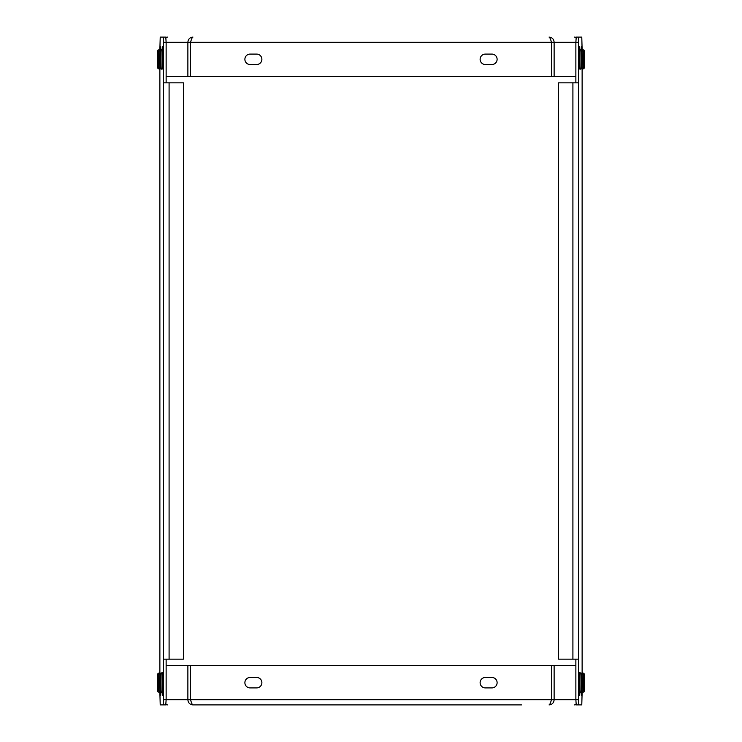 <?xml version="1.0" encoding="UTF-8"?>
<svg xmlns="http://www.w3.org/2000/svg" width="742" height="742" viewBox="0 0 742 742"><rect width="100%" height="100%" fill="white"/><g stroke="black" fill="none" stroke-linecap="round" stroke-linejoin="round"><path stroke-width="1.11" d="M521.524 704.9L192.929 704.9C189.813 704.585 188.125 702.841 187.874 699.669L187.874 665.695L166.134 665.695M159.873 692.481L160.226 704.9L163.175 704.9L163.528 699.669L190.481 699.669L190.481 665.695L187.874 665.695M550.907 701.44L551.519 699.669L190.573 699.669C191.362 702.85 192.15 704.594 192.929 704.9L220.476 704.9M191.093 701.44L190.481 699.669L190.573 665.695L551.427 665.695L551.427 699.669C550.638 702.841 549.859 704.585 549.071 704.9C552.178 704.594 553.866 702.85 554.126 699.669L551.519 699.669L551.519 665.695L554.126 665.695L554.126 699.669L575.866 699.669L575.866 659.156M576.107 704.659L574.512 704.9M554.126 665.695L575.866 665.695M167.488 704.9L165.893 704.659M491.881 687.908A5.231 5.231 0 0 0 497.112 682.686A5.231 5.231 0 0 0 491.881 677.455L485.351 677.455A5.231 5.231 0 0 0 480.12 682.686A5.231 5.231 0 0 0 485.351 687.908L491.881 687.908M250.119 677.455L256.649 677.455A5.231 5.231 0 0 1 261.88 682.686A5.231 5.231 0 0 1 256.649 687.908L250.119 687.908A5.231 5.231 0 0 1 244.888 682.686A5.231 5.231 0 0 1 250.119 677.455M582.127 49.519L581.774 37.1L578.825 37.1L578.472 42.331L575.866 42.331L575.866 82.844M575.866 76.305L554.126 76.305L554.126 42.331L575.866 42.331L576.219 37.1L578.825 37.1M578.825 704.9L576.219 704.9L575.866 699.669L578.472 699.669L578.825 704.9L581.774 704.9L582.127 692.481M581.032 49.77L581.385 46.245L581.737 49.584M581.032 692.23L581.385 695.755L581.737 692.416M578.472 42.331L578.472 82.844L572.907 82.844L572.907 659.156L578.472 659.156L578.472 699.669M582.127 672.883L582.127 69.117M579.567 49.584L579.214 46.245L578.825 52.265M579.567 692.416L579.214 695.755L578.825 689.735M572.907 82.844L558.568 82.844L558.568 659.156L572.907 659.156M582.127 82.844L582.136 659.156M191.093 40.56L190.481 42.331L551.427 42.331C550.638 39.15 549.85 37.406 549.071 37.1C552.187 37.415 553.875 39.159 554.126 42.331L551.519 42.331L551.519 76.305L554.126 76.305M550.907 40.56L551.519 42.331L551.427 76.305L190.573 76.305L190.573 42.331C191.362 39.159 192.141 37.415 192.929 37.1C189.822 37.406 188.134 39.15 187.874 42.331L190.481 42.331L190.481 76.305L187.874 76.305L187.874 42.331L166.134 42.331L166.134 82.844M165.893 37.341L167.488 37.1M187.874 76.305L166.134 76.305M574.512 37.1L576.107 37.341M250.119 54.092A5.231 5.231 0 0 0 244.888 59.314A5.231 5.231 0 0 0 250.119 64.545L256.649 64.545A5.231 5.231 0 0 0 261.88 59.314A5.231 5.231 0 0 0 256.649 54.092L250.119 54.092M491.881 64.545L485.351 64.545A5.231 5.231 0 0 1 480.12 59.314A5.231 5.231 0 0 1 485.351 54.092L491.881 54.092A5.231 5.231 0 0 1 497.112 59.314A5.231 5.231 0 0 1 491.881 64.545M163.175 37.1L165.781 37.1L166.134 42.331L163.528 42.331L163.175 37.1L160.226 37.1L159.873 49.519M163.175 704.9L165.781 704.9L166.134 699.669L166.134 659.156M162.433 49.584L162.786 46.245L163.175 52.265M162.433 692.416L162.786 695.755L163.175 689.735M159.873 69.117L159.873 672.883M163.528 699.669L163.528 659.156L169.093 659.156L169.093 82.844L163.528 82.844L163.528 42.331M160.968 49.77L160.615 46.245L160.263 49.584M160.968 692.23L160.615 695.755L160.263 692.416M159.873 659.156L159.864 82.844M169.093 659.156L183.432 659.156L183.432 82.844L169.093 82.844M582.127 51.393A9.145 0.612 90 0 0 581.839 50.178A9.145 0.612 90 0 0 581.236 56.8A9.145 0.612 90 0 0 581.515 67.234A9.145 0.612 90 0 0 581.839 68.459A9.145 0.612 90 0 0 582.414 61.54A9.145 0.612 90 0 0 582.127 51.393M579.864 69.117L578.908 67.318C578.25 59.972 578.76 45.948 579.864 49.519A9.804 0.649 90 0 0 579.233 56.782A9.804 0.649 90 0 0 579.539 67.8A9.804 0.649 90 0 0 579.864 69.117L580.522 69.117A9.804 0.649 -90 0 1 580.522 69.117A9.804 0.649 -90 0 1 580.188 67.8A9.804 0.649 -90 0 1 579.892 56.782A9.804 0.649 -90 0 1 580.522 49.519A9.804 0.649 -90 0 1 580.541 49.519L581.839 50.178A9.804 0.649 90 0 1 582.043 49.519L582.693 49.519A9.804 0.649 -90 0 1 582.711 49.519A9.804 0.649 -90 0 0 582.229 52.469M581.645 57.811L581.821 62.337L581.997 57.811M160.485 690.607A9.145 0.612 -90 0 0 160.764 680.173A9.145 0.612 -90 0 0 160.161 673.541A9.145 0.612 -90 0 0 159.873 674.766A9.145 0.612 -90 0 0 159.586 684.903A9.145 0.612 -90 0 0 160.161 691.822A9.145 0.612 -90 0 0 160.485 690.607M160.161 673.541L161.459 672.892A9.804 0.649 90 0 1 161.478 672.883A9.804 0.649 90 0 1 162.108 680.145A9.804 0.649 90 0 1 161.812 691.173A9.804 0.649 90 0 1 161.478 692.481A9.804 0.649 90 0 1 161.459 692.481L162.136 692.481A9.804 0.649 -90 0 0 162.461 691.173A9.804 0.649 -90 0 0 162.767 680.145A9.804 0.649 -90 0 0 162.136 672.883C162.702 671.89 163.082 673.448 163.296 677.557L163.092 690.681L162.136 692.481M160.355 681.175L160.179 685.701L160.003 681.175M160.485 67.234A9.145 0.612 -90 0 0 160.764 56.8A9.145 0.612 -90 0 0 160.161 50.178A9.145 0.612 -90 0 0 159.873 51.393A9.145 0.612 -90 0 0 159.586 61.54A9.145 0.612 -90 0 0 160.161 68.459A9.145 0.612 -90 0 0 160.485 67.234M160.615 49.946L159.957 49.519A9.804 0.649 -90 0 1 160.189 50.159L161.459 49.519A9.804 0.649 90 0 1 161.478 49.519A9.804 0.649 90 0 1 162.108 56.782A9.804 0.649 90 0 1 161.812 67.8A9.804 0.649 90 0 1 161.478 69.117A9.804 0.649 90 0 1 161.459 69.108L162.136 69.117A9.804 0.649 -90 0 0 162.461 67.8A9.804 0.649 -90 0 0 162.767 56.782A9.804 0.649 -90 0 0 162.136 49.519C162.702 48.527 163.082 50.085 163.296 54.194L163.092 67.318L162.136 69.117M160.355 57.811L160.179 62.337L160.003 57.811M158.306 690.607A9.145 0.612 -90 0 0 158.593 680.173A9.145 0.612 -90 0 0 157.981 673.541A9.145 0.612 -90 0 0 157.703 674.766A9.145 0.612 -90 0 0 157.415 684.903A9.145 0.612 -90 0 0 157.981 691.822A9.145 0.612 -90 0 0 158.306 690.607M157.981 673.541L159.289 672.892A9.804 0.649 90 0 1 159.307 672.883A9.804 0.649 90 0 1 159.771 675.832M159.771 689.531A9.804 0.649 90 0 1 159.632 691.173A9.804 0.649 90 0 1 159.307 692.481A9.804 0.649 90 0 1 159.289 692.481L159.957 692.481A9.804 0.649 -90 0 0 160.189 691.841L161.459 692.481M158.176 681.175L158.009 685.701L157.833 681.175M158.306 67.234A9.145 0.612 -90 0 0 158.593 56.8A9.145 0.612 -90 0 0 157.981 50.178A9.145 0.612 -90 0 0 157.703 51.393A9.145 0.612 -90 0 0 157.415 61.54A9.145 0.612 -90 0 0 157.981 68.459A9.145 0.612 -90 0 0 158.306 67.234M157.981 50.178L159.289 49.519A9.804 0.649 90 0 1 159.307 49.519A9.804 0.649 90 0 1 159.771 52.469M159.771 66.168A9.804 0.649 90 0 1 159.632 67.8A9.804 0.649 90 0 1 159.307 69.117A9.804 0.649 90 0 1 159.289 69.108L159.957 69.117A9.804 0.649 -90 0 0 160.189 68.477M158.176 57.811L158.009 62.337L157.833 57.811M584.297 51.393A9.145 0.612 90 0 0 584.019 50.178A9.145 0.612 90 0 0 583.407 56.8A9.145 0.612 90 0 0 583.694 67.234A9.145 0.612 90 0 0 584.019 68.459A9.145 0.612 90 0 0 584.585 61.54A9.145 0.612 90 0 0 584.297 51.393M581.811 68.477A9.804 0.649 90 0 0 582.043 69.117L582.693 69.117A9.804 0.649 -90 0 1 582.693 69.117A9.804 0.649 -90 0 1 582.368 67.8A9.804 0.649 -90 0 1 582.229 66.168M583.824 57.811L583.991 62.337L584.167 57.811M584.297 674.766A9.145 0.612 90 0 0 584.019 673.541A9.145 0.612 90 0 0 583.407 680.173A9.145 0.612 90 0 0 583.694 690.607A9.145 0.612 90 0 0 584.019 691.822A9.145 0.612 90 0 0 584.585 684.903A9.145 0.612 90 0 0 584.297 674.766M579.864 692.481L578.908 690.681C578.25 683.345 578.76 669.321 579.864 672.883A9.804 0.649 90 0 0 579.233 680.145A9.804 0.649 90 0 0 579.539 691.173A9.804 0.649 90 0 0 579.864 692.481L580.522 692.481A9.804 0.649 -90 0 1 580.522 692.481L581.839 691.822A9.145 0.612 90 0 0 582.414 684.903A9.145 0.612 90 0 0 582.127 674.766A9.145 0.612 90 0 0 581.839 673.541A9.145 0.612 90 0 0 581.236 680.173A9.145 0.612 90 0 0 581.515 690.607A9.145 0.612 90 0 0 581.839 691.822A9.804 0.649 90 0 0 582.043 692.481L582.693 692.481A9.804 0.649 -90 0 1 582.693 692.481A9.804 0.649 -90 0 1 582.368 691.173A9.804 0.649 -90 0 1 582.229 689.531M582.229 675.832A9.804 0.649 -90 0 1 582.693 672.883A9.804 0.649 -90 0 1 582.711 672.892L584.019 673.541M583.824 681.175L583.991 685.701L584.167 681.175M580.522 692.481A9.804 0.649 -90 0 1 580.188 691.173A9.804 0.649 -90 0 1 579.892 680.145A9.804 0.649 -90 0 1 580.522 672.883A9.804 0.649 -90 0 1 580.541 672.892L581.839 673.541M581.645 681.175L581.821 685.701L581.997 681.175M578.472 82.844L578.472 659.156M163.528 659.156L163.528 82.844M578.908 67.234A9.145 0.612 -90 0 1 578.677 54.899A9.145 0.612 -90 0 1 579.502 51.226M162.498 674.589A9.145 0.612 90 0 1 163.323 678.262A9.145 0.612 90 0 1 163.092 690.607M162.498 51.226A9.145 0.612 90 0 1 163.323 54.899A9.145 0.612 90 0 1 163.092 67.234M160.189 673.523A9.804 0.649 -90 0 0 159.957 672.883L160.615 673.309M581.385 673.309L582.043 672.883A9.804 0.649 90 0 0 581.811 673.523M578.908 690.607A9.145 0.612 -90 0 1 578.677 678.262A9.145 0.612 -90 0 1 579.502 674.589M579.864 49.519L580.522 49.519M581.839 68.459L580.541 69.108M162.136 672.883L161.478 672.883M162.136 49.519L161.478 49.519M160.161 68.459L161.459 69.108M159.957 672.883L159.307 672.883M157.981 691.822L159.289 692.481M160.615 692.054L159.957 692.481M159.957 49.519L159.307 49.519M157.981 68.459L159.289 69.108M160.615 68.691L159.957 69.117M581.385 49.946L582.043 49.519M584.019 50.178L582.711 49.519M584.019 68.459L582.711 69.108M581.385 68.691L582.043 69.117M582.043 672.883L582.693 672.883M584.019 691.822L582.711 692.481M581.385 692.054L582.043 692.481M579.864 672.883L580.522 672.883"/></g></svg>
